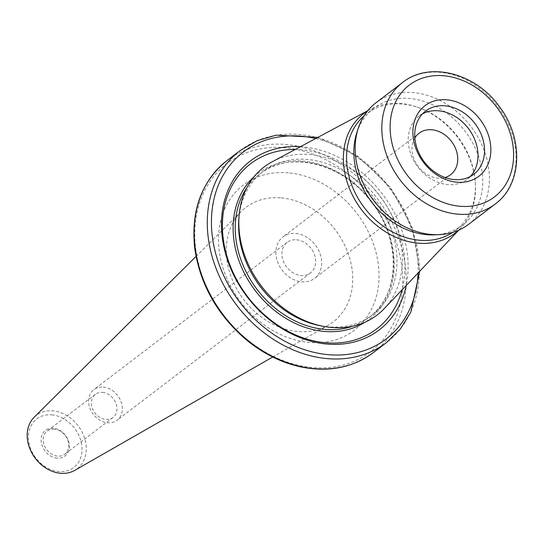 <?xml version="1.0" encoding="UTF-8"?>
<svg xmlns="http://www.w3.org/2000/svg" width="544" height="544" viewBox="0 0 544 544"><rect width="100%" height="100%" fill="white"/><g stroke="black" fill="none" stroke-linecap="round" stroke-linejoin="round"><path stroke-width="0.41" stroke-dasharray="2.72 2.04" d="M57.079 458.143A16.109 12.879 -127.3 0 1 42.174 434.629A16.109 12.879 -127.3 0 1 66.477 436.812A16.109 12.879 -127.3 0 1 57.079 458.143M54.325 429.121A14.552 11.642 52.7 0 0 47.165 431.052A14.552 11.642 52.7 0 0 44.445 445.74A14.552 11.642 52.7 0 0 57.644 456.137A14.552 11.642 52.7 0 0 64.804 454.206A14.552 11.642 52.7 0 0 67.524 439.518A14.552 11.642 52.7 0 0 54.325 429.121M102.53 392.394A14.552 11.642 -127.3 0 1 115.722 402.791A14.552 11.642 -127.3 0 1 113.009 417.479A14.552 11.642 -127.3 0 1 94.928 412.957A14.552 11.642 -127.3 0 1 95.37 394.325A14.552 11.642 -127.3 0 1 102.53 392.394M51.768 414.868A30.518 24.405 -127.3 0 1 80.009 459.422A30.518 24.405 -127.3 0 1 33.959 455.294A30.518 24.405 -127.3 0 1 51.768 414.868M295.807 233.464A26.058 20.835 -127.3 0 1 319.43 252.076A26.058 20.835 -127.3 0 1 314.568 278.378A26.058 20.835 -127.3 0 1 282.2 270.273A26.058 20.835 -127.3 0 1 282.982 236.926A26.058 20.835 -127.3 0 1 295.807 233.464M296.582 239.816A19.21 15.361 -127.3 0 1 314.004 253.545A19.21 15.361 -127.3 0 1 310.42 272.932A19.21 15.361 -127.3 0 1 286.552 266.961A19.21 15.361 -127.3 0 1 287.13 242.366A19.21 15.361 -127.3 0 1 296.582 239.816M103.285 387.097A19.21 15.361 -127.3 0 1 120.7 400.819A19.21 15.361 -127.3 0 1 117.116 420.206A19.21 15.361 -127.3 0 1 93.255 414.236A19.21 15.361 -127.3 0 1 93.826 389.647A19.21 15.361 -127.3 0 1 103.285 387.097M281.302 197.907A71.978 57.555 -127.3 0 1 347.915 252.77A71.978 57.555 -127.3 0 1 328.086 325.305A71.978 57.555 -127.3 0 1 243.726 299.594A71.978 57.555 -127.3 0 1 241.325 211.432A71.978 57.555 -127.3 0 1 281.302 197.907M288.361 172.836A91.385 73.073 52.7 0 0 235.042 293.876A91.385 73.073 52.7 0 0 372.919 306.238A91.385 73.073 52.7 0 0 288.361 172.836M34.224 417.173A33.626 26.887 -127.3 0 1 52.897 410.856A33.626 26.887 -127.3 0 1 84.014 436.485A33.626 26.887 -127.3 0 1 74.752 470.37M195.663 248.404A118.368 94.649 52.7 0 0 362.012 357.415A118.368 94.649 52.7 0 0 338.647 167.13A118.368 94.649 52.7 0 0 195.663 248.404M375.999 102.762A76.405 61.091 -127.3 0 1 413.59 92.623A76.405 61.091 -127.3 0 1 482.868 147.2A76.405 61.091 -127.3 0 1 468.602 224.305M356.796 132.784A73.345 58.65 -127.3 0 1 373.837 108.249A73.345 58.65 -127.3 0 1 409.931 98.512A73.345 58.65 -127.3 0 1 476.435 150.912A73.345 58.65 -127.3 0 1 462.74 224.93A73.345 58.65 -127.3 0 1 434.561 234.852M364.072 115.824A73.345 58.65 -127.3 0 1 366.54 113.812A73.345 58.65 -127.3 0 1 402.628 104.074A73.345 58.65 -127.3 0 1 418.431 107.515A73.345 58.65 -127.3 0 1 475.279 182.131A73.345 58.65 -127.3 0 1 455.444 230.493A73.345 58.65 -127.3 0 1 452.846 232.336M367.601 110.908A75.222 60.153 -127.3 0 1 370.355 109.317A75.222 60.153 -127.3 0 1 400.86 103.516A75.222 60.153 -127.3 0 1 417.064 107.046A75.222 60.153 -127.3 0 1 475.374 183.573A75.222 60.153 -127.3 0 1 460.782 228.004A75.222 60.153 -127.3 0 1 458.517 230.241M272.252 161.745A93.126 74.467 -127.3 0 1 310.019 154.564A93.126 74.467 -127.3 0 1 392.034 215.703A93.126 74.467 -127.3 0 1 384.2 308.672M238.843 218.844A90.154 72.087 -127.3 0 1 263.16 171.442A90.154 72.087 -127.3 0 1 307.523 159.48A90.154 72.087 -127.3 0 1 389.266 223.883A90.154 72.087 -127.3 0 1 372.436 314.867A90.154 72.087 -127.3 0 1 320.273 325.734M295.14 149.518A103.904 83.089 -127.3 0 1 301.838 149.852A103.904 83.089 -127.3 0 1 402.064 289.857M300.458 146.669A106.236 84.946 -127.3 0 1 302.682 146.846A106.236 84.946 -127.3 0 1 406.218 285.478M414.861 137.918A26.058 20.835 52.7 0 0 418.282 166.593A26.058 20.835 52.7 0 0 445.019 177.507M470.247 176.528A39.732 31.77 -127.3 0 1 467.18 179.282A39.732 31.77 -127.3 0 1 417.833 166.933A39.732 31.77 -127.3 0 1 419.03 116.083A39.732 31.77 -127.3 0 1 422.498 113.859M402.642 82.464A76.405 61.091 -127.3 0 1 440.239 72.325A76.405 61.091 -127.3 0 1 509.51 126.902A76.405 61.091 -127.3 0 1 495.244 204.007M246.956 187.544A90.154 72.087 -127.3 0 1 259.78 174.019A90.154 72.087 -127.3 0 1 304.144 162.051A90.154 72.087 -127.3 0 1 385.886 226.454A90.154 72.087 -127.3 0 1 369.056 317.438A90.154 72.087 -127.3 0 1 352.614 326.216M254.082 176.698A91.705 73.331 -127.3 0 1 372.008 201.851A91.705 73.331 -127.3 0 1 364.956 322.225M315.656 138.55A117.66 94.085 -127.3 0 1 418.078 272.986M240.176 150.538A120.714 96.526 -127.3 0 1 299.574 134.518A120.714 96.526 -127.3 0 1 409.027 220.748A120.714 96.526 -127.3 0 1 386.492 342.577M227.032 160.548A120.714 96.526 -127.3 0 1 286.436 144.527A120.714 96.526 -127.3 0 1 395.889 230.758A120.714 96.526 -127.3 0 1 373.354 352.587M95.37 394.325L47.165 431.052M113.009 417.479L64.804 454.206M287.13 242.366L93.826 389.647M310.42 272.932L117.116 420.206M272.694 357.027L328.086 325.305M196.037 256.421L241.325 211.432M373.837 108.249L366.54 113.812M462.74 224.93L455.444 230.493M418.431 107.515L417.064 107.046M475.279 182.131L475.374 183.573M370.355 109.317L367.771 110.704M460.782 228.004L458.762 230.132M263.16 171.442L259.78 174.019C288.952 150.226 341.693 162.758 370.45 200.852C401.54 238.714 400.602 295.106 369.056 317.438L372.436 314.867M419.75 271.225L412.44 228.086L390.599 187.687L357.442 155.91L317.791 137.408M419.064 133.239L282.982 236.926M450.65 174.692L314.568 278.378M425.564 111.105L419.03 116.083M473.715 174.304L467.18 179.282"/><path stroke-width="0.82" d="M272.694 357.027L74.752 470.37A33.626 26.887 -127.3 0 1 35.34 458.361A33.626 26.887 -127.3 0 1 34.224 417.173L196.037 256.421M495.244 204.007L468.602 224.305A76.405 61.091 -127.3 0 1 439.246 234.641A76.405 61.091 -127.3 0 1 373.701 200.559A76.405 61.091 -127.3 0 1 358.244 128.323A76.405 61.091 -127.3 0 1 375.999 102.762L402.642 82.464C429.4 60.887 475.81 73.175 499.378 106.624C523.722 138.21 522.396 184.416 495.244 204.007A76.405 61.091 -127.3 0 1 426.578 203.762A76.405 61.091 -127.3 0 1 382.391 137.265A76.405 61.091 -127.3 0 1 402.642 82.464M439.246 234.641L434.561 234.852A73.345 58.65 -127.3 0 1 371.64 202.137A73.345 58.65 -127.3 0 1 356.796 132.784L358.244 128.323M452.846 232.336A73.345 58.65 -127.3 0 1 364.337 207.692A73.345 58.65 -127.3 0 1 364.072 115.824M458.517 230.241A75.222 60.153 -127.3 0 1 361.59 209.787A75.222 60.153 -127.3 0 1 367.601 110.908M458.762 230.132L384.2 308.672A93.126 74.467 -127.3 0 1 323.19 326.291A93.126 74.467 -127.3 0 1 239.074 215.886A93.126 74.467 -127.3 0 1 272.252 161.745L367.771 110.704M323.19 326.291L320.273 325.734A90.154 72.087 -127.3 0 1 238.843 218.844L239.074 215.886M402.064 289.857A103.904 83.089 -127.3 0 1 304.531 338.327A103.904 83.089 -127.3 0 1 222.516 230.683A103.904 83.089 -127.3 0 1 295.14 149.518M406.218 285.478A106.236 84.946 -127.3 0 1 307 340.048A106.236 84.946 -127.3 0 1 221.517 227.848A106.236 84.946 -127.3 0 1 300.458 146.669M445.019 177.507A26.058 20.835 52.7 0 0 450.65 174.692A26.058 20.835 52.7 0 0 455.512 148.396A26.058 20.835 52.7 0 0 431.888 129.785A26.058 20.835 52.7 0 0 419.064 133.239A26.058 20.835 52.7 0 0 414.861 137.918M422.498 113.859A39.732 31.77 -127.3 0 1 438.58 110.806A39.732 31.77 -127.3 0 1 473.559 136.87A39.732 31.77 -127.3 0 1 470.247 176.528M445.114 105.828A39.732 31.77 -127.3 0 1 481.134 134.212A39.732 31.77 -127.3 0 1 473.715 174.304A39.732 31.77 -127.3 0 1 424.368 161.956A39.732 31.77 -127.3 0 1 425.564 111.105A39.732 31.77 -127.3 0 1 445.114 105.828M446.808 99.81A44.384 35.496 -127.3 0 1 487.88 164.614A44.384 35.496 -127.3 0 1 420.906 158.603A44.384 35.496 -127.3 0 1 446.808 99.81M352.614 326.216A90.154 72.087 -127.3 0 1 235.885 238.687A90.154 72.087 -127.3 0 1 246.956 187.544M364.956 322.225A91.705 73.331 -127.3 0 1 284.138 317.295A91.705 73.331 -127.3 0 1 233.791 239.129A91.705 73.331 -127.3 0 1 254.082 176.698M418.078 272.986A117.66 94.085 -127.3 0 1 319.444 353.478A117.66 94.085 -127.3 0 1 212.296 236.252A117.66 94.085 -127.3 0 1 315.656 138.55M419.75 271.225L410.842 312.018L400.411 328.936L386.492 342.577A120.714 96.526 -127.3 0 1 277.991 342.19A120.714 96.526 -127.3 0 1 208.175 237.123A120.714 96.526 -127.3 0 1 240.176 150.538L227.032 160.548A120.714 96.526 -127.3 0 0 195.038 247.132A120.714 96.526 -127.3 0 0 264.853 352.199A120.714 96.526 -127.3 0 0 373.354 352.587C352.281 368.043 327.508 372.688 299.044 366.527C279.929 362.039 262.154 352.968 245.711 339.32C216.845 314.289 199.825 283.764 194.664 247.744C190.876 210.256 201.668 181.193 227.032 160.548M390.633 135.517A70.292 56.209 -127.3 0 1 475.544 87.258A70.292 56.209 -127.3 0 1 489.416 200.253A70.292 56.209 -127.3 0 1 390.633 135.517M317.791 137.408L276.1 135.17L257.02 140.733L240.176 150.538M386.492 342.577L373.354 352.587"/></g></svg>
